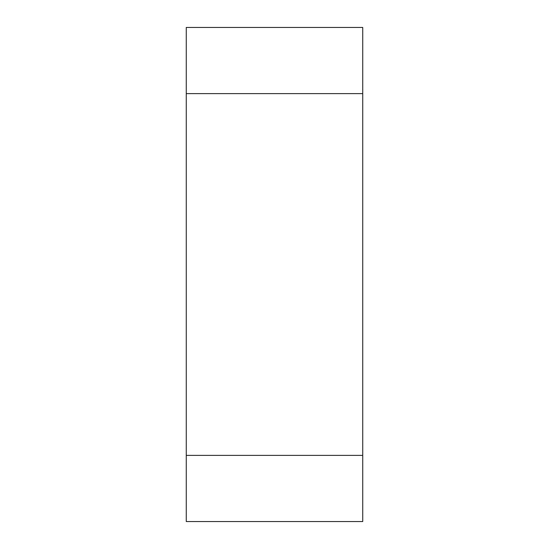 <?xml version="1.0" encoding="UTF-8"?>
<svg xmlns="http://www.w3.org/2000/svg" width="549" height="549" viewBox="0 0 549 549"><rect width="100%" height="100%" fill="white"/><g stroke="black" fill="none" stroke-linecap="round" stroke-linejoin="round"><path stroke-width="0.82" d="M186.269 93.625L186.269 521.55L362.731 521.55L362.731 27.45L186.269 27.45L186.269 93.625L362.731 93.625M186.269 455.375L362.731 455.375"/></g></svg>
